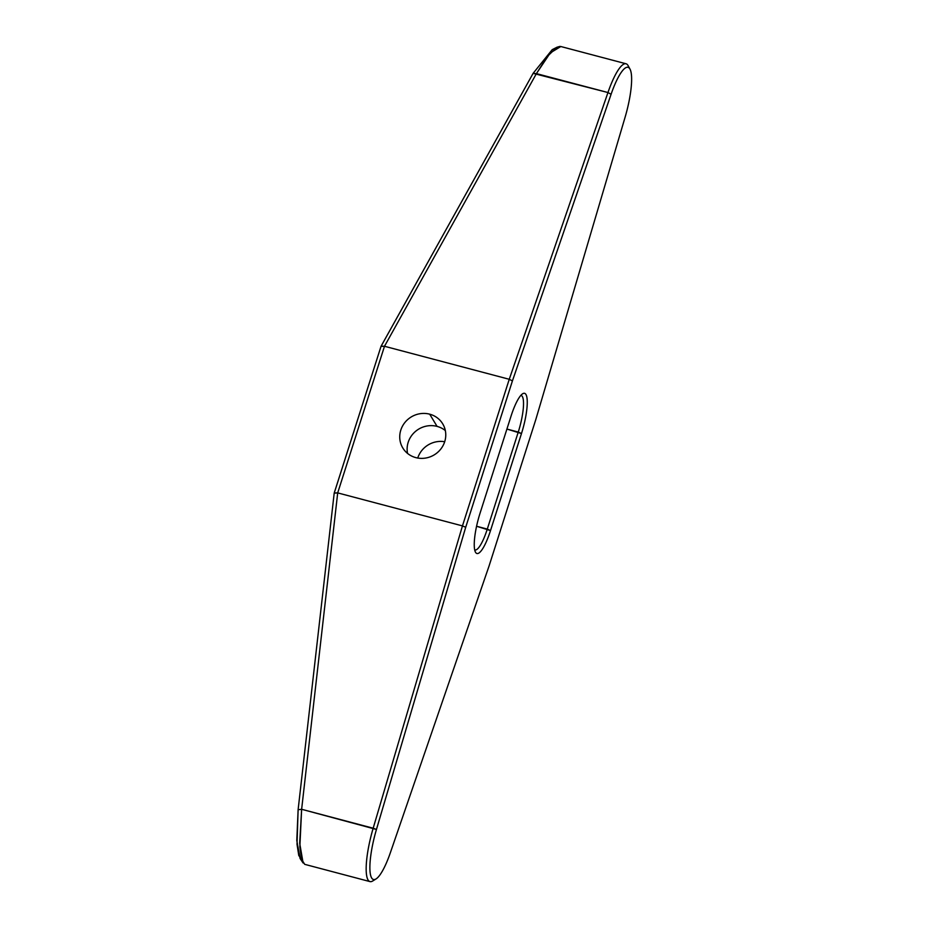 <?xml version="1.0" encoding="UTF-8"?>
<svg xmlns="http://www.w3.org/2000/svg" width="928" height="928" viewBox="0 0 928 928"><rect width="100%" height="100%" fill="white"/><g stroke="black" fill="none" stroke-linecap="round" stroke-linejoin="round"><path stroke-width="1.39" d="M629.996 69.101A43.72 9.976 104.8 0 1 625.054 117.369L535.804 419.549L489.091 565.918L390.421 852.542A43.72 9.976 -75.2 0 1 371.641 877.969A43.72 9.976 -75.2 0 1 376.455 829.458L465.705 527.278L512.418 380.909L611.088 94.285A43.72 9.976 -75.2 0 1 629.868 68.858A43.72 9.976 -75.2 0 1 625.054 117.369L535.804 419.549L489.091 565.918L390.421 852.542A43.72 9.976 104.8 0 1 376.037 878.932L372.72 880.985A46.632 10.649 -75.2 0 1 373.172 828.217L462.457 525.898L509.252 379.285L512.418 380.909L611.088 94.285L607.956 92.533A46.632 10.649 -75.2 0 1 628.128 65.668L629.996 69.101A43.72 9.976 104.8 0 0 611.088 94.285L607.956 92.533L509.252 379.285L607.956 92.533L536.419 73.614L384.494 346.272L509.252 379.285L384.494 346.272L337.699 492.896L462.457 525.898L337.699 492.896L384.494 346.272L536.419 73.614L550.281 52.896L560.837 46.516M480.031 513.277A32.642 7.447 104.8 0 0 475.565 552.346A32.642 7.447 104.8 0 0 490.506 530.584L521.478 433.55A32.642 7.447 104.8 0 0 525.944 394.481A32.642 7.447 104.8 0 0 511.003 416.243L480.031 513.277A32.642 7.447 104.8 0 0 475.461 552.172A32.642 7.447 104.8 0 0 490.506 530.584L521.478 433.55A32.642 7.447 104.8 0 0 522.673 393.762A32.642 7.447 104.8 0 0 511.003 416.243L480.031 513.277M415.825 457.62A23.316 22.168 148.8 0 1 400.803 430.093A23.316 22.168 148.8 0 1 429.687 414.178A23.316 22.168 148.8 0 1 444.698 441.705A23.316 22.168 148.8 0 1 415.825 457.62A23.316 22.168 -31.2 0 0 440.684 449.198A23.316 22.168 -31.2 0 0 442.702 423.829A23.316 22.168 -31.2 0 0 429.687 414.178A23.316 22.168 -31.2 0 0 404.817 422.6A23.316 22.168 -31.2 0 0 402.798 447.969A23.316 22.168 -31.2 0 0 415.825 457.62M444.698 441.74A23.316 22.168 -31.2 0 0 417.739 458.038A23.316 22.168 -31.2 0 1 444.698 441.74M407.554 453.432A23.316 22.168 148.8 0 1 437.076 426.393L429.687 414.178L437.076 426.393A23.316 22.168 148.8 0 1 445.336 430.58A23.316 22.168 148.8 0 0 437.076 426.393A23.316 22.168 148.8 0 0 407.554 453.432M518.265 432.054L487.293 529.088L476.574 526.257L490.506 530.584L487.293 529.088A29.731 6.786 -75.2 0 1 474.684 549.863A29.731 6.786 104.8 0 0 474.927 549.944A29.731 6.786 104.8 0 0 487.293 529.088L518.265 432.054A29.731 6.786 104.8 0 0 521.095 395.432A29.731 6.786 104.8 0 0 520.852 395.386A29.731 6.786 -75.2 0 1 518.265 432.054L521.478 433.55L506.908 429.049L518.265 432.054M628.964 67.79A46.632 10.649 104.8 0 0 626.052 63.777A46.632 10.649 104.8 0 0 607.956 92.533L533.124 73.347L381.025 346.353L334.196 493.151L298.12 809.726L297.018 844.271L298.77 855.465L301.693 859.722M559.932 46.4L557.055 47.2L547.439 56.295L536.419 73.614L533.124 73.347L552.218 49.648L533.124 73.347L381.106 346.167L384.494 346.272L381.025 346.353L334.231 492.965L337.699 492.896L334.196 493.151L298.12 809.726L301.635 809.286L337.699 492.896L301.635 809.286L376.455 829.458L465.705 527.278L462.457 525.898L373.172 828.217L376.455 829.458A43.72 9.976 104.8 0 0 376.037 878.932M304.697 864.328L301.565 859.247L299.848 846.835L301.635 809.286L373.172 828.217A46.632 10.649 104.8 0 0 369.97 881.6A46.632 10.649 104.8 0 0 374.483 879.547M301.635 809.286L299.686 843.169L303.12 863.005L300.08 858.481L296.798 840.501L298.12 809.726L301.635 809.286M465.705 527.278L512.418 380.909L509.252 379.285L462.457 525.898L465.705 527.278M626.052 63.777L560.802 46.516M557.055 47.2L552.218 49.648M369.97 881.6L304.72 864.339"/></g></svg>
